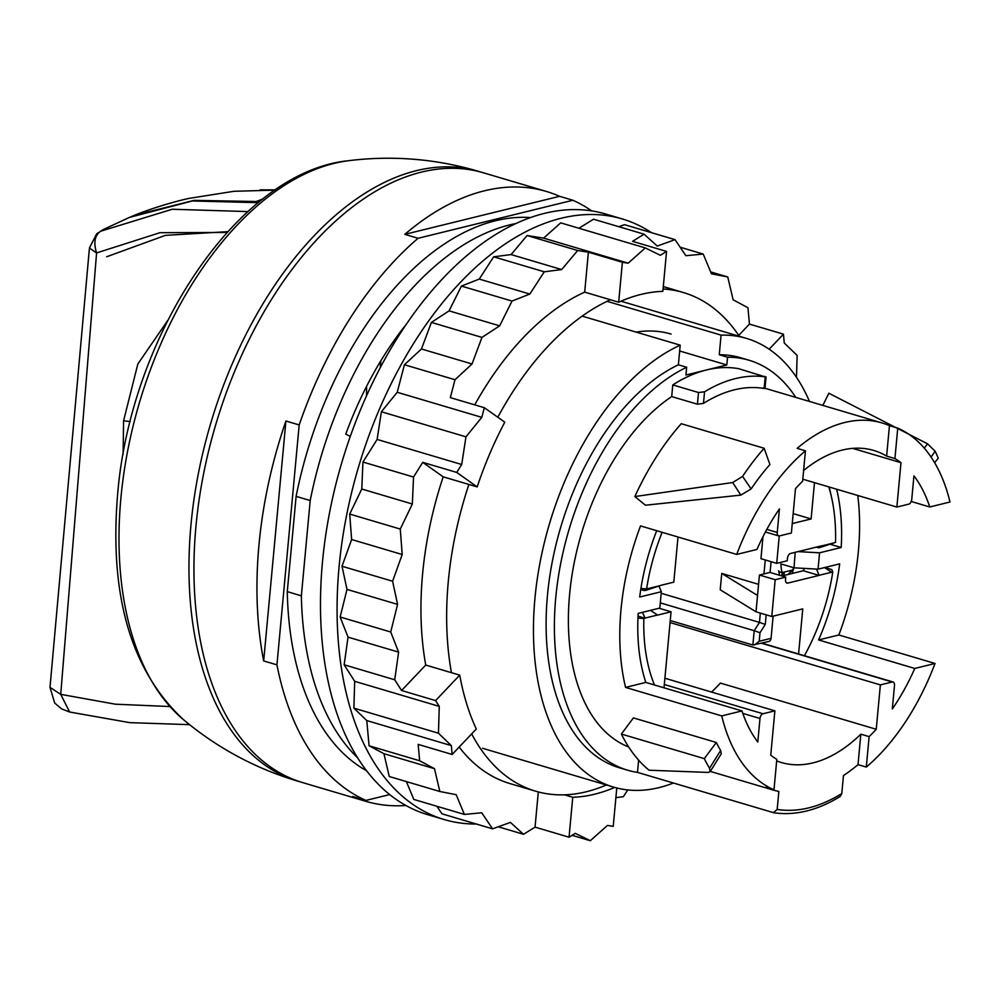 <?xml version="1.0" encoding="UTF-8"?>
<svg xmlns="http://www.w3.org/2000/svg" width="1000" height="1000" viewBox="0 0 1000 1000"><rect width="100%" height="100%" fill="white"/><g stroke="black" fill="none" stroke-linecap="round" stroke-linejoin="round"><path stroke-width="1.5" d="M779.737 575.337A42.538 24.762 -73.5 0 1 778.625 570.763M670.25 620.525L752.862 645.013L768.763 641.488A4.25 3.275 -103.8 0 0 771.075 638.337L773.125 616.163M756.025 611.825L757.537 595.475L721.737 573.425L720.225 589.775L756.025 611.825L771.775 616.5L775.188 579.7L785.738 577.112L769.987 572.438L759.438 575.037L775.188 579.7M721.737 573.425L758.575 584.338M754.488 644.987L759.2 641.263L759.987 632.725L754.2 630.7L759.475 622.413L661.175 593.275M752.862 645.013L754.2 630.7L660.288 602.875M760.337 613.1L759.475 622.413L765.275 624.438L766.162 614.837M798.562 654.225L802.775 608.875L771.775 616.5M793.162 513.625L811.112 518.938L792.237 523.575M814.475 482.65L811.112 518.938M804.438 655.725A153.162 89.15 -73.5 0 0 832.775 572.038L831.587 572.337M824.513 567.575L831.6 572.225L819.075 575.3M781.963 575.988L803.312 570.737L819.062 575.413L787.763 583.1A4.25 2.475 -73.5 0 1 786.938 583.1A4.25 2.475 -73.5 0 1 785.5 579.663L785.738 577.112M832.775 572.038L831.775 569.587L824.775 567.513M757.537 595.475L759.438 575.037M803.312 570.737A11.7 6.812 -73.5 0 1 804.513 568.413M816.488 569.087L819.112 575.288M834.362 542.8L821.85 545.875C818.375 547.288 817.7 547.85 819.837 547.562L834.325 542.8M828.812 486.9A153.162 89.15 -73.5 0 1 831.275 496.062A153.162 89.15 -73.5 0 1 835.525 542.4L834.375 542.688M779.25 535.962L776.712 563.35L787.262 560.763L787.5 558.2A4.25 2.475 -73.5 0 1 790.512 553.462L821.85 545.763M831.275 496.062L830.113 491.062A159.537 92.875 106.5 0 0 829.1 486.987M763 536.675L760.95 558.688L776.712 563.35M816.237 547.137L818.375 547.775L821.85 545.875M169.812 706.538L115.388 704.2L60.725 694.35L96.587 252.938C93.4 242.775 94.712 235.538 100.538 231.25L103.775 229.312L100.525 231.25M167.575 320.662L137.838 364.025L123.575 420.8L123.112 454.363M258.25 202.675L192.362 200.963L129.288 217.45L103.775 229.312M227.763 231.663L165.375 235.362L106.688 256.762M98.225 232.675L96.6 233.962L89.425 248.012L96.575 252.938L159.975 232.688L227.025 232.475M189.562 724.65L129.662 722.638L69.638 712.013L60.725 694.35L50 687.337L89.438 248M130.625 216.887L134.525 215.3C145.8 210.55 169.8 202.525 189.225 198.363L233.912 191.3L275.087 190.125M262.925 198.962L256.163 201.513L256.137 202.35M134.525 215.3L194.1 200.362L256.163 201.513M300.25 781.85A318.012 185.125 -73.5 0 1 297.762 781.15A318.012 185.125 -73.5 0 1 190.987 524.7A318.012 185.125 -73.5 0 1 416.475 170.65A318.012 185.125 -73.5 0 1 478.5 171.337A318.012 185.125 -73.5 0 1 480.975 172.113M530.525 217.562A290.887 169.338 106.5 0 0 495.312 220.8A290.887 169.338 106.5 0 0 296.112 496.375L287.275 591.638A290.887 169.338 106.5 0 0 366.575 770.75M515.85 223.575A290.887 169.338 106.5 0 0 509.412 224.975A290.887 169.338 106.5 0 0 310.2 500.55L296.112 496.375M287.275 591.638L301.363 595.812A290.887 169.338 106.5 0 0 357.537 757.712M301.363 595.812L310.2 500.55M350.3 436.413L345.775 434.1A262.712 152.925 106.5 0 1 406.275 324.325M471.675 733.913A260.05 151.375 106.5 0 0 535.612 791.188A260.05 151.375 106.5 0 0 564.45 794.825A260.05 151.375 106.5 0 0 586.325 791.75A260.05 151.375 106.5 0 0 606.35 784.975M564.462 794.825L572.75 797.275A260.05 151.375 106.5 0 0 594.625 794.2A260.05 151.375 106.5 0 0 614.65 787.425M651.513 232.675A313.225 182.338 106.5 0 0 622.238 218.938L605.65 214.025A313.225 182.338 106.5 0 0 544.562 213.35A313.225 182.338 106.5 0 0 329.637 512.263A313.225 182.338 106.5 0 0 427.638 814.65L444.225 819.562A313.225 182.338 106.5 0 0 476.25 824M622.238 218.938A313.225 182.338 106.5 0 0 561.15 218.263A313.225 182.338 106.5 0 0 346.225 517.175A313.225 182.338 106.5 0 0 444.225 819.562M456.737 472.425L477.188 486.912A260.05 151.375 106.5 0 1 504.787 422.175L484.325 407.7L481.8 417.35L465.962 436.825L461.7 464.5L456.737 472.425L422.738 462.35L413.537 477.038L412.35 504.012L400.275 529.062L402.2 554.513L392.6 581.237L397.575 604.388L390.725 632L398.612 652.138L394.725 679.775L401.575 690.512L425.737 665.062A260.05 151.375 106.5 0 1 443.2 476.838L468.9 484.45A260.05 151.375 106.5 0 0 451.438 672.675L459.738 675.138L435.562 700.588L439.263 706.388L438.462 733.213L451.35 745.625L452.15 754.463L418.162 744.388L419.663 760.763L434.487 768.688L439.837 791.5L456.163 794.688L464.387 814.425L481.725 812.775L492.575 828.838L441.987 813.838L436.875 806.275M464.387 814.425L413.812 799.438L406.375 781.587M439.837 791.5L389.263 776.513L383.913 753.688L369.075 745.775L366.775 720.562L353.888 708.15L354.688 681.325L344.15 664.788L348.038 637.15L340.15 617L347 589.4L342.013 566.25L351.625 539.513L349.7 514.075L361.775 489.012L362.95 462.05L377.125 439.438L381.388 411.763L397.225 392.287L404.425 364.738L421.463 348.988L431.388 322.413L449.087 310.863L461.438 286.075L479.263 279.075L493.663 256.812L511.087 254.575L527.1 235.525L543.587 238.125L560.725 222.862L645.3 247.925L660.337 255.275L666.562 251.425L662.85 291.35A260.05 151.375 106.5 0 0 640.987 294.425A260.05 151.375 106.5 0 0 618.675 302.213L622.388 262.275L628.162 263.188L645.3 247.925M578.925 228.25L593.513 219.2L644.087 234.188L632.562 241.35L666.562 251.425M618.812 226.7L624.462 224.662L675.037 239.65L657.237 246.075L644.087 234.188M572.75 797.275L569.05 837.212L575.262 833.35L590.312 840.713L572.112 835.312M616.788 787.987L613.225 826.35L607.45 825.438L590.312 840.713M452.15 754.463L476.312 729.013A260.05 151.375 106.5 0 1 459.738 675.138M796.488 377.312L797.138 355.412L784.262 343L783.45 334.162L769.163 349.212M615.887 797.638L623.362 796.688L627.737 789.938M492.575 828.838L510.387 822.4L523.525 834.287L535.05 827.138L569.05 837.212M523.525 834.287L498.225 826.787M434.487 768.688L383.913 753.688M419.663 760.763L369.075 745.775M451.35 745.625L366.775 720.562M438.462 733.213L353.888 708.15M439.263 706.388L354.688 681.325M401.575 690.512L435.562 700.588M394.725 679.775L344.15 664.788M398.612 652.138L348.038 637.15M390.725 632L340.15 617M397.575 604.388L347 589.4M392.6 581.237L342.013 566.25M402.2 554.513L351.625 539.513M400.275 529.062L349.7 514.075M412.35 504.012L361.775 489.012M413.537 477.038L362.95 462.05M461.7 464.5L377.125 439.438M465.962 436.825L381.388 411.763M481.8 417.35L397.225 392.287M622.388 262.275L588.387 252.2L577.675 250.512L561.663 269.562L544.25 271.8L529.85 294.062L512.013 301.062L499.663 325.85L481.962 337.4L472.038 363.975L455 379.725L450.325 397.625L484.325 407.7M455 379.725L404.425 364.738M472.038 363.975L421.463 348.988M481.962 337.4L431.388 322.413M499.663 325.85L449.087 310.863M512.013 301.062L461.438 286.075M529.85 294.062L479.263 279.075M544.25 271.8L493.663 256.812M561.663 269.562L511.087 254.575M577.675 250.512L527.1 235.525M628.162 263.188L543.587 238.125M783.45 334.162L749.45 324.087L747.95 307.725L733.125 299.8L727.775 276.975L711.45 273.8L703.225 254.062L685.888 255.7L675.037 239.65M703.225 254.062L680.163 247.225M727.775 276.975L710.662 271.913M739.325 336.287A260.05 151.375 106.5 0 0 683.413 292.538A260.05 151.375 106.5 0 0 663.075 289M474.725 404.85A260.05 151.375 106.5 0 1 584.688 292.137L610.388 299.762A260.05 151.375 106.5 0 0 497.812 417.25M671.1 334.075A216.725 126.163 106.5 0 0 636.15 332.113M468.9 484.45L477.188 486.912M610.388 299.762L618.675 302.213M738.725 335.387L749.45 324.087M584.688 292.137L588.387 252.2M443.2 476.838L422.738 462.35M425.737 665.062L451.438 672.688M535.05 827.138L538.312 791.938M459.175 747.075A260.05 151.375 106.5 0 0 509.913 783.562L535.612 791.188M749.025 360.238L740.738 357.775A213.775 124.45 106.5 0 0 719.262 354.75L727.55 357.212A213.775 124.45 -73.5 0 1 749.025 360.238A213.775 124.45 -73.5 0 1 795.775 397.388M769.912 464.55A191.45 111.45 106.5 0 0 751.125 488.938L740.85 495.112L732.688 482.537L634.837 496.562A213.775 124.45 -73.5 0 1 681.237 423.7L764.15 448.275L769.912 464.55M634.837 496.562L645.45 505.213L740.85 495.112M763.35 387.987L764.125 388.488A191.45 111.45 106.5 0 0 703.475 403.4L697.412 404.2L671.712 396.587A191.45 111.45 106.5 0 0 569.6 594.375A191.45 111.45 106.5 0 0 628.675 746.975M736.712 554.425A191.45 111.45 -73.5 0 1 805.438 450.812L802.613 481.25A162.725 94.725 -73.5 0 0 795.487 488.625L791.375 533L779.5 535.913A4.25 2.475 -73.5 0 1 778.675 535.9A4.25 2.475 -73.5 0 1 777.237 532.475L779.425 508.925A162.725 94.725 -73.5 0 0 756.963 549.45L736.712 554.425L640.537 525.913A191.45 111.45 106.5 0 0 621 609.612A191.45 111.45 106.5 0 0 625.562 687.4L721.737 715.9L741.988 710.925A162.725 94.725 -73.5 0 0 757.8 742.038L759.987 718.487A4.25 2.475 -73.5 0 1 763 713.75L774.875 710.837L770.75 755.212A162.725 94.725 -73.5 0 0 776.812 759.338L773.988 789.775A191.45 111.45 -73.5 0 1 721.737 715.9M889.45 425.662L897.75 428.113L894.925 458.562L886.625 456.1L889.45 425.662A191.45 111.45 106.5 0 0 881.975 422.938A191.45 111.45 106.5 0 0 797.15 448.35L805.438 450.812M897.75 428.113A191.45 111.45 -73.5 0 1 950 502L929.75 506.975A162.725 94.725 -73.5 0 0 913.938 475.863L911.75 499.412A4.25 2.475 -73.5 0 1 908.737 504.15L896.862 507.062L900.987 462.688A162.725 94.725 -73.5 0 0 894.925 458.562M838.838 634.975L818.587 639.95L914.775 668.45L935.025 663.475L838.838 634.975A191.45 111.45 106.5 0 0 858.375 551.263A191.45 111.45 106.5 0 0 857.788 495.487M582.2 316.125L680.2 345.163A233.988 136.213 106.5 0 0 534.938 598.4A233.988 136.213 106.5 0 0 613.5 787.087A233.988 136.213 106.5 0 0 673.425 783.025M389.675 794.575L365.925 800.413A318.012 185.125 -73.5 0 1 276.938 664.85L299.188 424.938A318.012 185.125 -73.5 0 1 418.062 238.287L572.85 200.25A318.012 185.125 -73.5 0 1 591.712 210.888M405.887 805.487A318.012 185.125 -73.5 0 1 365.75 801.3L302.738 782.625A318.012 185.125 -73.5 0 1 195.963 526.175A318.012 185.125 -73.5 0 1 483.475 172.812L546.487 191.488A318.012 185.125 -73.5 0 1 559.575 196.312L572.85 200.25M418.062 238.287L404.8 234.363A318.012 185.125 -73.5 0 1 546.487 191.488M276.938 664.85L263.675 660.925A318.012 185.125 -73.5 0 1 258.975 544.85A318.012 185.125 -73.5 0 1 285.925 421.012L299.188 424.938M365.75 801.3A318.012 185.125 -73.5 0 1 352.65 796.475L365.925 800.413M719.262 354.75L721.075 335.125L607.038 301.312M680.2 345.163L678.375 364.8A213.775 124.45 106.5 0 0 547.463 595.325A213.775 124.45 106.5 0 0 619.237 767.712L627.525 770.175A213.775 124.45 -73.5 0 1 555.75 597.788A213.775 124.45 -73.5 0 1 686.675 367.262L685.95 375.025L706.575 369.95A203.15 118.25 -73.5 0 1 738.725 368.7L765.212 376.887A203.15 118.25 -73.5 0 0 704.55 391.8L703.475 403.4M809.475 401.45A233.988 136.213 106.5 0 0 746.475 338.4A233.988 136.213 106.5 0 0 721.075 335.125M711.55 692.062A162.725 94.725 106.5 0 0 720.375 683.075L876.25 729.275A162.725 94.725 -73.5 0 1 869.125 736.65L866.3 767.087A191.45 111.45 -73.5 0 0 935.025 663.475M914.775 668.45A162.725 94.725 -73.5 0 1 892.312 708.975L894.5 685.425A4.25 2.475 -73.5 0 0 893.062 681.988L762.013 643.15M761.575 643.25L892.237 681.988A4.25 2.475 -73.5 0 1 893.062 681.988M892.237 681.988L880.362 684.9L876.25 729.275M638.625 760.138L637.487 772.375L773.85 812.763C792.913 815.475 812.487 811.513 832.575 800.888L840.175 796.538L841.8 793.562L843.462 775.562A191.45 111.45 106.5 0 0 858.012 764.638L866.3 767.087M773.988 789.775L765.7 787.325A191.45 111.45 106.5 0 0 773.175 790.05A191.45 111.45 106.5 0 0 778.85 791.45L777.175 809.45C797.938 812.575 819.475 807.288 841.8 793.562M716.312 742.475A191.45 111.45 106.5 0 0 720.638 750.487L721.263 753.838L710.175 771.587L708.175 772.425L649.087 770.225A213.775 124.45 -73.5 0 1 621.388 734.062L704.3 758.637L716.312 742.475L633.4 717.9L621.388 734.062M727.55 357.212L726.825 364.975L706.575 369.95A203.15 118.25 -73.5 0 0 672.788 384.913L671.712 396.575M637.487 772.375A213.775 124.45 -73.5 0 1 627.525 770.175M678.375 364.8L686.675 367.262M858.012 764.638L860.837 734.188A162.725 94.725 -73.5 0 1 781.338 762.513A162.725 94.725 -73.5 0 1 776.675 760.9M773.475 812.688L777.175 809.45M704.55 391.8L698.5 392.525L672.788 384.913M764.425 376.312L765.212 376.887L764.125 388.488M366.575 395.75L366.575 386.362M860.837 734.188L869.125 736.65M656.712 530.712A162.725 94.725 106.5 0 0 639.7 597.025L661.325 591.712L659.812 608.062L638.188 613.387A162.725 94.725 106.5 0 0 645.8 682.412L741.988 710.925M852.675 448.375L900.987 462.688M886.625 456.1A162.725 94.725 106.5 0 0 873.825 450.475A162.725 94.725 106.5 0 0 803.612 470.487M911.237 501.488L929.75 506.975M830.238 544.25L841.188 547.5A162.725 94.725 106.5 0 0 836.625 489.212M791.975 573.525L793.7 568.862A162.725 94.725 106.5 0 0 793.863 568.025M818.587 639.95A162.725 94.725 106.5 0 0 839.675 563.85L818.05 569.175L819.562 552.812L798.075 551.613M782.175 575.938L783.025 572.388M645.8 682.412L625.562 687.4M841.188 547.5L819.562 552.812M726.825 364.975L679.663 350.988M670.062 622.562L880.362 684.9M802.8 479.188L896.862 507.062M664.9 678.238L774.875 710.837M380.863 360.763L380.2 367.8M658.962 586.05L661.325 591.712M795.2 552.312L794.013 567.812L780.875 563.925A40.412 23.525 106.5 0 0 782.1 572.612L778.8 571.625M782.1 572.612L792.387 570.075A13.825 8.05 106.5 0 1 794.038 567.825M794.013 567.812L818.05 569.175M404.8 234.363L559.575 196.312M263.675 660.925L285.925 421.012M720.638 750.487L709.538 768.25A213.775 124.45 -73.5 0 1 704.3 758.637M709.538 768.25L710.175 771.587M924.3 448.175L927.537 443.812L828.825 393.212M822.825 405.412L828.85 393.3M934.613 462.663L938.25 458.225A213.775 124.45 -73.5 0 0 935.163 451.275L927.537 443.812M751.125 488.938L742.588 476.388A213.775 124.45 -73.5 0 1 764.15 448.275M742.588 476.388L732.688 482.537M784.212 575.438L784.1 572.112M678 537.013L673.812 582.15L660.312 585.475M664.013 687.812L671.062 611.788L659.087 608.25M662.125 532.312A153.162 89.15 -73.5 0 0 646.6 588.837L647.788 588.55M640.763 589.513L644.325 590.562L647.775 588.663L660.3 585.588M646.6 588.837L640.913 588.525M647.775 588.663C644.3 590.075 643.637 590.638 645.775 590.35L660.263 585.588M645.013 618.088L657.525 615.013L650.45 610.363M654.5 685A153.162 89.15 -73.5 0 1 643.85 618.488L645 618.2L638.038 616.138M657.513 615.125L671.062 611.788M643.85 618.488L637.95 618.15M645.05 618.075L642.5 612.325M770.088 572.475L771.087 561.688M759.987 632.725L765.275 624.438M771.075 638.337L759.2 641.263M763.975 573.925L765.263 559.963M787.763 583.1L786.237 582.65M100.538 231.25L172.262 209.25L247.887 211.588M123.575 420.8L130.2 421.575M348.6 160.7C238.1 171.55 130.412 335.412 117.6 494.663C109.225 595.625 131.037 670.5 183.038 719.287A300.625 175 -73.5 0 1 120.9 498.088A300.625 175 -73.5 0 1 334.062 163.4A300.625 175 -73.5 0 1 348.6 160.7A318.012 318.012 0 0 1 478.5 171.337M698.5 392.525L697.412 404.2M782.387 572.537A189.312 110.213 -73.5 0 1 781.6 575.887M742.825 713.4L759.987 718.487M664.312 684.5L763 713.75M766.825 529.388L777.237 532.475M931.062 457.05L935.163 451.275M792.163 570.138A39.35 22.912 -73.5 0 1 787.875 574.538M260.087 189.85L275.45 189.875M69.638 712.013L61.55 708.875L54.675 703L50 687.337M183.038 719.287A318.012 318.012 0 0 0 297.762 781.15M683.413 292.538L663.3 286.575M881.975 422.938L765.013 388.275M620.962 301.2L746.475 338.4M482.488 748.263L613.5 787.087M773.175 790.05L710.288 771.4M764.987 388.575L766.062 376.925M778.675 535.9L765.425 531.975"/></g></svg>
